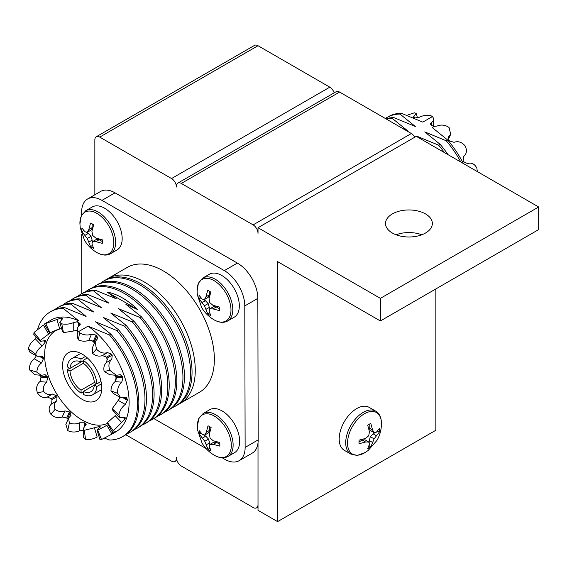 <?xml version="1.0" encoding="UTF-8"?>
<svg xmlns="http://www.w3.org/2000/svg" width="567" height="567" viewBox="0 0 567 567"><rect width="100%" height="100%" fill="white"/><g stroke="black" fill="none" stroke-linecap="round" stroke-linejoin="round"><path stroke-width="0.85" d="M125.739 434.712L171.532 461.148A6.924 3.997 -120 0 0 174.997 461.495A6.924 3.997 -120 0 0 176.429 458.32L176.429 457.569A6.924 3.997 -120 0 0 181.327 466.046L253.116 507.493A6.924 3.997 -120 0 0 256.575 507.841A6.924 3.997 -120 0 0 258.013 504.665L258.013 442.891L258.013 510.321L277.589 521.626L277.589 261.628L380.379 320.972L380.379 298.362L258.013 227.714L416.277 136.335L538.65 206.99L380.379 298.362M258.013 227.714L258.013 233.363A6.924 3.997 -120 0 0 253.116 224.886L181.327 183.439A6.924 3.997 -120 0 0 177.861 183.098A6.924 3.997 -120 0 0 176.429 186.267L176.429 187.018A6.924 3.997 -120 0 0 171.532 178.541L329.803 87.169A6.924 3.997 60 0 1 334.19 92.839M253.116 224.886L411.38 133.514L339.59 92.067L181.327 183.439M177.861 183.098L336.132 91.719A6.924 3.997 60 0 1 339.59 92.067M411.38 133.514A6.924 3.997 60 0 1 414.846 137.164M92.102 247.573A14.536 8.392 -120 0 0 93.654 248.332L91.918 243.874L92.634 241.606L95.795 241.634L102.266 243.363A14.536 8.392 -120 0 0 102.266 239.784L95.795 238.055L92.634 235.397L91.918 231.329L93.654 224.865A14.536 8.392 -120 0 0 92.102 223.837A14.536 8.392 -120 0 0 90.55 223.079L88.813 229.543L87.261 232.3L84.937 231.783L81.939 228.047A14.536 8.392 -120 0 0 81.939 231.627L87.261 238.501L90.55 246.546A14.536 8.392 -120 0 0 92.102 247.573M96.865 252.542A23.991 13.856 -120 0 0 113.832 242.747A23.991 13.856 -120 0 0 96.865 213.362A23.991 13.856 -120 0 0 79.904 223.285L80.188 227.53L84.483 240.21C87.417 245.256 91.507 249.345 96.759 252.485A23.991 13.856 -120 0 0 96.865 252.542M85.709 210.754A24.806 14.324 -120 0 1 98.112 211.98A24.806 14.324 -120 0 1 114.314 233.845A24.806 14.324 -120 0 1 110.515 253.718L117.036 249.948A24.806 14.324 -120 0 0 120.842 230.074A24.806 14.324 -120 0 0 104.64 208.217A24.806 14.324 -120 0 0 92.237 206.99L85.709 210.754L81.251 215.907L79.912 224.029M102.379 241.577L99.14 239.706L95.795 241.634M99.14 239.706L96.39 239.437L92.634 241.606M92.541 245.901A14.536 8.392 60 0 1 92.152 245.617L90.55 246.546M92.152 245.617L92.152 244.738M92.152 242.988L92.152 240.16L88.813 242.088M92.152 240.16L91.018 236.333L87.261 238.501M91.018 236.333L88.275 233.434L84.937 235.362M88.275 233.434L85.823 232.016M84.306 231.145L83.54 230.705L81.939 231.627M83.54 230.705A14.536 8.392 60 0 1 83.491 230.223M88.813 229.543L92.152 227.615L91.018 230.124L87.261 232.3M92.152 227.615L92.152 223.866M379.536 430.14A14.536 8.392 120 0 0 379.422 428.418L376.424 432.153L374.1 432.664L372.547 429.906L370.811 423.443A14.536 8.392 120 0 0 367.707 425.236L369.443 431.7L368.727 435.768L365.566 438.426L359.095 440.148A14.536 8.392 120 0 0 358.982 442.012A14.536 8.392 120 0 0 359.095 443.727L365.566 442.005L368.727 441.969L369.443 444.244L367.707 448.703A14.536 8.392 120 0 0 370.811 446.909L374.1 438.872L379.422 431.997A14.536 8.392 120 0 0 379.536 430.14M381.456 423.528A23.991 13.856 120 0 0 364.489 413.733A23.991 13.856 120 0 0 347.528 443.118A23.991 13.856 120 0 0 364.602 452.849L368.132 450.481L376.963 440.417C379.876 435.357 381.371 429.772 381.456 423.648A23.991 13.856 120 0 0 381.456 423.528M350.845 454.089A24.806 14.324 120 0 1 345.707 442.728A24.806 14.324 120 0 1 356.537 417.766A24.806 14.324 120 0 1 375.652 411.125L369.124 407.354A24.806 14.324 120 0 0 350.009 414.002A24.806 14.324 120 0 0 339.186 438.964A24.806 14.324 120 0 0 344.318 450.318L350.845 454.089L357.536 455.372L365.24 452.466M369.202 424.236L369.202 427.979L372.547 429.906M369.202 427.979L370.343 430.495L374.1 432.664M377.87 430.594A14.536 8.392 -60 0 1 377.82 431.069L379.422 431.997M377.82 431.069L377.055 431.508M375.538 432.387L373.086 433.805L376.424 435.732M373.086 433.805L370.343 436.696L374.1 438.872M370.343 436.696L369.202 440.524L372.547 442.451M369.202 440.524L369.202 443.359M369.202 445.109L369.202 445.988L370.811 446.909M369.202 445.988A14.536 8.392 -60 0 1 368.819 446.272M365.566 442.005L362.221 440.077L364.971 439.801L368.727 441.969M362.221 440.077L358.982 441.948M402.173 128.199L407.694 130.849L392.35 118.453L393.838 117.596L415.306 126.455L399.962 114.059L401.344 113.265L422.812 122.125L432.359 116.611L431.274 115.902C427.348 114.839 423.365 115.285 419.311 117.241L414.746 117.993A64.61 37.302 -120 0 0 413.974 117.851L413.081 117.355L416.192 113.471L414.399 112.805L408.056 114.874M477.343 171.595L476.84 168.045C474.515 163.799 471.397 162.311 467.477 163.565L463.7 161.772A64.61 37.302 -120 0 0 463.154 160.752L463.707 156.457C466.804 153.714 467.258 150.163 465.06 145.79C461.744 142.055 458.058 140.9 454.004 142.31L449.624 141.013A64.61 37.302 -120 0 0 448.887 140.177L448.206 137.285L450.694 134.273L449.057 127.483C445.18 124.86 441.19 124.386 437.093 126.044L434.372 126.356L432.26 127.575L447.604 139.971L446.222 140.765L424.754 131.905L440.098 144.302L438.61 145.166L417.142 136.307L421.735 139.489M438.61 145.166A72.108 41.632 60 0 1 444.507 152.636M386.453 119.12A72.108 41.632 60 0 1 392.35 118.453M440.098 144.302A72.108 41.632 60 0 1 448.036 154.678M385.9 118.801A72.108 41.632 60 0 1 393.838 117.596M446.222 140.765A72.108 41.632 60 0 1 460.815 162.049M385.369 118.496A72.108 41.632 60 0 1 387.041 117.44A72.108 41.632 60 0 1 399.962 114.059M447.604 139.971A72.108 41.632 60 0 1 463.409 163.551M387.041 117.44L388.423 116.639A72.108 41.632 60 0 1 401.344 113.265M431.402 125.187L431.402 122.628A3.459 1.999 0 0 0 430.601 123.904A3.459 1.999 0 0 0 431.615 125.321L432.43 125.789A3.459 1.999 0 0 0 434.372 126.356M431.402 122.628A9.228 5.33 0 0 0 433.542 119.219A9.228 5.33 0 0 0 432.359 116.611M396.085 234.781A23.424 13.523 180 0 1 421.784 234.781M392.371 233.037A23.424 13.523 180 0 1 385.517 223.476A23.424 13.523 180 0 1 399.976 210.981A23.424 13.523 180 0 1 425.498 213.915A23.424 13.523 180 0 1 432.359 223.476A23.424 13.523 180 0 1 417.9 235.964A23.424 13.523 180 0 1 392.371 233.037M538.65 206.99L538.65 229.6L380.379 320.972M435.86 288.943L435.86 430.247L277.589 521.626M94.845 194.786L94.845 139.921A6.924 3.997 -120 0 1 96.284 136.753A6.924 3.997 -120 0 1 99.742 137.094L171.532 178.541M96.284 136.753L254.548 45.374A6.924 3.997 60 0 1 258.013 45.714L329.803 87.169M209.251 314.834A14.536 8.392 -120 0 0 210.804 315.592L209.067 311.134L209.783 308.866L212.944 308.895L219.415 310.624A14.536 8.392 -120 0 0 219.415 307.045L212.944 305.315L209.783 302.658L209.067 298.589L210.804 292.125A14.536 8.392 -120 0 0 209.251 291.098A14.536 8.392 -120 0 0 207.699 290.339L205.963 296.803L204.411 299.553L202.086 299.043L199.088 295.308A14.536 8.392 -120 0 0 199.088 298.887L204.411 305.762L207.699 313.806A14.536 8.392 -120 0 0 209.251 314.834M214.021 319.802A23.991 13.856 -120 0 0 230.982 310.007A23.991 13.856 -120 0 0 214.021 280.622A23.991 13.856 -120 0 0 197.054 290.545L197.337 294.79L201.639 307.463C204.567 312.516 208.656 316.606 213.908 319.738A23.991 13.856 -120 0 0 214.021 319.802M202.858 278.014A24.806 14.324 -120 0 1 215.262 279.24A24.806 14.324 -120 0 1 231.464 301.098A24.806 14.324 -120 0 1 227.665 320.979L234.192 317.208A24.806 14.324 -120 0 0 237.991 297.335A24.806 14.324 -120 0 0 221.789 275.477A24.806 14.324 -120 0 0 209.386 274.244L202.858 278.014L198.4 283.167L197.068 291.289M219.528 308.838L216.289 306.967L212.944 308.895M216.289 306.967L213.539 306.69L209.783 308.866M209.691 313.161A14.536 8.392 60 0 1 209.308 312.878L207.699 313.806M209.308 312.878L209.308 311.999M209.308 310.248L209.308 307.413L205.963 309.348M209.308 307.413L208.167 303.593L204.411 305.762M208.167 303.593L205.424 300.694L202.086 302.622M205.424 300.694L202.972 299.277M201.455 298.405L200.697 297.966L199.088 298.887M200.697 297.966A14.536 8.392 60 0 1 200.64 297.484M205.963 296.803L209.308 294.875L208.167 297.384L204.411 299.553M209.308 294.875L209.308 291.126M209.577 450.297A14.536 8.392 -120 0 0 211.13 451.056L209.393 446.598L210.109 444.33L213.277 444.358L219.741 446.087A14.536 8.392 -120 0 0 219.741 442.508L213.277 440.779L210.109 438.121L209.393 434.053L211.13 427.589A14.536 8.392 -120 0 0 209.577 426.561A14.536 8.392 -120 0 0 208.025 425.803L206.289 432.267L204.737 435.017L202.412 434.506L199.414 430.771A14.536 8.392 -120 0 0 199.414 434.35L204.737 441.225L208.025 449.27A14.536 8.392 -120 0 0 209.577 450.297M214.347 455.266A23.991 13.856 -120 0 0 231.315 445.471A23.991 13.856 -120 0 0 214.347 416.086A23.991 13.856 -120 0 0 197.38 426.008L197.663 430.254L201.965 442.926C204.893 447.98 208.982 452.069 214.234 455.202A23.991 13.856 -120 0 0 214.347 455.266M203.184 413.478A24.806 14.324 -120 0 1 215.588 414.704A24.806 14.324 -120 0 1 231.79 436.562A24.806 14.324 -120 0 1 227.991 456.442L234.518 452.672A24.806 14.324 -120 0 0 238.317 432.798A24.806 14.324 -120 0 0 222.115 410.94A24.806 14.324 -120 0 0 209.712 409.707L203.184 413.478L198.726 418.63L197.394 426.753M219.854 444.301L216.615 442.43L213.277 444.358M216.615 442.43L213.872 442.154L210.109 444.33M210.017 448.625A14.536 8.392 60 0 1 209.634 448.341L208.025 449.27M209.634 448.341L209.634 447.462M209.634 445.712L209.634 442.877L206.289 444.804M209.634 442.877L208.493 439.056L204.737 441.225M208.493 439.056L205.75 436.158L202.412 438.085M205.75 436.158L203.298 434.74M201.781 433.868L201.023 433.429L199.414 434.35M201.023 433.429A14.536 8.392 60 0 1 200.966 432.947M206.289 432.267L209.634 430.339L208.493 432.848L204.737 435.017M209.634 430.339L209.634 426.59M82.102 354.084A27.691 15.989 -120 0 0 68.309 352.745A27.691 15.989 -120 0 0 64.078 374.964A27.691 15.989 -120 0 0 82.208 399.366A27.691 15.989 -120 0 0 96 400.706A27.691 15.989 -120 0 0 100.231 378.48A27.691 15.989 -120 0 0 82.102 354.084M61.605 328.598A53.071 30.639 -120 0 0 55.616 330.759A53.071 30.639 -120 0 0 47.5 373.355A53.071 30.639 -120 0 0 82.258 420.119A53.071 30.639 -120 0 0 107.39 423.365M115.902 415.164A53.071 30.639 -120 0 0 116.419 414.172M119.68 398.424A53.071 30.639 -120 0 0 119.665 397.106M116.49 379.068A53.071 30.639 -120 0 0 115.179 375.212M107.737 359.79A53.071 30.639 -120 0 0 105.228 355.87M94.519 342.95A53.071 30.639 -120 0 0 91.57 340.214M50.612 332.588L40.307 340.363L40.406 341.341L45.317 340.583L45.317 341.618A54.453 31.44 -120 0 0 45.062 342.369L42.178 346.005C39.158 348.018 36.983 350.746 35.664 354.177L37.089 356.289L42.575 356.069L43.376 357.699A54.453 31.44 -120 0 0 43.432 358.677L41.504 362.944C38.641 365.091 37.089 368.16 36.841 372.158L41.256 375.319L45.084 374.667L47.274 376.708A54.453 31.44 -120 0 0 47.642 377.764L46.622 382.208C43.921 384.412 42.936 387.523 43.666 391.549C46.331 394.412 49.258 395.256 52.426 394.079L56.431 395.745A54.453 31.44 -120 0 0 57.054 396.716L56.757 400.869C54.198 403.038 53.638 405.887 55.084 409.417C58.422 411.706 61.704 412.202 64.943 410.898L69.45 411.918A54.453 31.44 -120 0 0 70.23 412.663L71.031 415.285L68.593 418.184L69.372 423.025C72.945 424.3 76.347 424.229 79.571 422.798L84.348 422.769A54.453 31.44 -120 0 0 85.163 423.166L86.177 424.357L83.236 428.553L84.355 430.31L98.856 426.639A54.453 31.44 -120 0 0 99.586 426.632L100.394 426.859L99.501 427.766C97.021 429.453 96.44 430.254 97.744 430.169L106.88 425.328L111.968 434.109L101.5 439.531L99.891 439.468L97.07 430.034L97.744 430.169L101.5 439.531M56.842 319.327L59.634 328.662L50.066 332.801L49.52 332.829L44.417 324.026L61.229 317.952A64.61 37.302 60 0 1 61.959 317.959L62.809 318.307L59.733 322.332L61.775 323.835C65.652 324.622 69.642 324.182 73.745 322.531L76.46 321.957A3.459 1.992 179.9 0 1 78.402 322.517L78.416 326.535M77.296 330.37L63.454 332.659L62.512 331.596L59.733 322.332M157.201 416.355A72.108 41.632 -120 0 0 160.397 414.817A72.108 41.632 -120 0 0 171.418 356.941A72.108 41.632 -120 0 0 124.201 293.408A72.108 41.632 -120 0 0 88.289 289.921A72.108 41.632 -120 0 0 85.355 291.913M160.397 414.817L161.886 413.953A72.108 41.632 -120 0 0 172.914 356.083A72.108 41.632 -120 0 0 125.69 292.544A72.108 41.632 -120 0 0 89.777 289.057L88.289 289.921M164.82 411.961A72.108 41.632 -120 0 0 168.009 410.416A72.108 41.632 -120 0 0 179.037 352.546A72.108 41.632 -120 0 0 131.813 289.014A72.108 41.632 -120 0 0 95.901 285.52A72.108 41.632 -120 0 0 92.967 287.519M168.009 410.416L169.498 409.558A72.108 41.632 -120 0 0 180.526 351.682A72.108 41.632 -120 0 0 133.302 288.149A72.108 41.632 -120 0 0 97.389 284.662L95.901 285.52M172.432 407.567A72.108 41.632 -120 0 0 175.621 406.022A72.108 41.632 -120 0 0 186.649 348.152A72.108 41.632 -120 0 0 139.425 284.613A72.108 41.632 -120 0 0 103.513 281.126A72.108 41.632 -120 0 0 100.586 283.117M175.621 406.022L177.117 405.164A72.108 41.632 -120 0 0 188.138 347.288A72.108 41.632 -120 0 0 140.921 283.755A72.108 41.632 -120 0 0 105.008 280.268L103.513 281.126M178.69 404.165A72.108 41.632 -120 0 0 180.341 403.3A72.108 41.632 -120 0 0 191.363 345.423A72.108 41.632 -120 0 0 144.146 281.891A72.108 41.632 -120 0 0 108.233 278.404A72.108 41.632 -120 0 0 106.653 279.396M180.341 403.3L199.428 392.279A72.108 41.632 -120 0 0 210.456 334.402A72.108 41.632 -120 0 0 163.232 270.87A72.108 41.632 -120 0 0 127.32 267.383L108.233 278.404M149.695 420.693A72.108 41.632 -120 0 0 152.892 419.148L154.274 418.347A72.108 41.632 -120 0 0 141.218 316.634L125.874 304.302L137.753 309.617A67.806 39.151 -120 0 0 122.451 297.937A67.806 39.151 -120 0 0 107.163 292.055L116.433 298.88L94.965 290.077A72.108 41.632 -120 0 0 82.165 293.451L80.783 294.252A72.108 41.632 -120 0 0 77.849 296.243M152.892 419.148A72.108 41.632 -120 0 0 139.836 317.435L141.218 316.634M94.965 290.077L93.583 290.878A72.108 41.632 -120 0 0 80.783 294.252M93.583 290.878L108.928 303.21L87.46 294.415A72.108 41.632 -120 0 0 74.66 297.788L73.164 298.646A72.108 41.632 -120 0 0 70.237 300.638M142.083 425.087A72.108 41.632 -120 0 0 145.272 423.542L146.768 422.684A72.108 41.632 -120 0 0 133.713 320.972L118.368 308.632L139.836 317.435M145.272 423.542A72.108 41.632 -120 0 0 132.224 321.829L133.713 320.972M87.46 294.415L85.964 295.272A72.108 41.632 -120 0 0 73.164 298.646M85.964 295.272L101.309 307.605L79.841 298.809A72.108 41.632 -120 0 0 67.041 302.183L65.552 303.047A72.108 41.632 -120 0 0 62.618 305.039M134.471 429.481A72.108 41.632 -120 0 0 137.661 427.936L139.149 427.079A72.108 41.632 -120 0 0 126.101 325.366L110.756 313.034L132.224 321.829M137.661 427.936A72.108 41.632 -120 0 0 124.612 326.223L126.101 325.366M79.841 298.809L78.352 299.667A72.108 41.632 -120 0 0 65.552 303.047M78.352 299.667L93.697 312.006L72.229 303.203A72.108 41.632 -120 0 0 59.429 306.577L57.94 307.442A72.108 41.632 -120 0 0 55.006 309.433M126.852 433.875A72.108 41.632 -120 0 0 130.049 432.337L131.537 431.473A72.108 41.632 -120 0 0 118.489 329.76L103.144 317.428L124.612 326.223M130.049 432.337A72.108 41.632 -120 0 0 116.993 330.625L118.489 329.76M72.229 303.203L70.74 304.068A72.108 41.632 -120 0 0 57.94 307.442M70.74 304.068L86.085 316.4L64.617 307.597A72.108 41.632 -120 0 0 51.817 310.978L50.435 311.772A72.108 41.632 -120 0 0 37.691 328.966M104.541 438.227L109.743 440.042A72.108 41.632 -120 0 0 122.543 436.668L123.925 435.874A72.108 41.632 -120 0 0 110.87 334.161L95.525 321.822L116.993 330.625M122.543 436.668A72.108 41.632 -120 0 0 109.488 334.955L110.87 334.161M64.617 307.597L63.235 308.398A72.108 41.632 -120 0 0 50.435 311.772M36.012 336.727A72.108 41.632 -120 0 0 35.785 338.733M63.235 308.398L78.579 320.731A64.61 37.302 -120 0 0 51.122 320.036L44.417 324.026M111.394 434.442L115.732 431.941A64.61 37.302 -120 0 0 126.462 383.129A64.61 37.302 -120 0 0 88.02 326.16L109.488 334.955M96.099 335.09L93.357 341.199A54.453 31.44 -120 0 1 94.136 341.936L96.872 335.834A64.61 37.302 60 0 0 96.099 335.09L91.528 334.204C87.474 335.614 83.484 335.125 79.564 332.737L78.473 331.667L88.02 326.16M96.872 335.834L97.602 338.612L95.107 341.653L96.454 349.081C99.891 352.667 103.57 353.836 107.489 352.582L111.614 354.177A64.61 37.302 60 0 1 112.223 355.155L111.777 359.393C108.786 362.072 108.148 365.729 109.863 370.379L116.327 375.319L120.282 374.688L122.585 376.736A64.61 37.302 60 0 1 122.947 377.792L121.721 382.222C118.567 384.965 117.249 388.693 117.766 393.392L120.587 397.637L126.469 397.637L127.355 399.317A64.61 37.302 60 0 1 127.405 400.295L125.257 404.434C121.877 407.141 119.779 410.536 118.95 414.612L119.68 417.596L125.123 417.397L125.187 418.496A64.61 37.302 60 0 1 124.917 419.24L113.244 430.814L112.62 432.415L116.405 431.345A64.61 37.302 60 0 1 115.866 431.742L111.968 434.109M115.732 431.331L116.242 431.062M94.413 427.816L97.177 437.058C93.222 439.099 89.331 439.893 85.525 439.425L83.257 436.994L83.236 428.553M78.579 320.731L76.46 321.957M79.685 422.748L79.706 430.764A9.228 5.316 179.9 0 1 69.28 431.331L67.735 430.53L65.836 424.35L68.593 418.184M70.23 412.663L67.494 418.772A64.61 37.302 60 0 1 66.715 418.028L62.214 416.993C58.195 418.489 54.404 417.553 50.853 414.186C48.337 410.061 48.599 406.617 51.647 403.853L51.973 399.685A64.61 37.302 60 0 1 51.363 398.707L47.359 397.035C43.439 398.353 40.137 396.964 37.436 392.881C35.856 388.147 36.685 384.376 39.938 381.57L41.001 377.126A64.61 37.302 60 0 1 40.64 376.07L47.274 376.708M41.256 375.319L34.637 374.688L29.534 369.868C29.201 365.198 30.774 361.505 34.254 358.783L35.841 356.686M37.089 356.289L29.902 352.164L28.35 348.648C29.378 344.715 31.759 341.483 35.473 338.953L42.178 346.005M40.399 341.341L33.751 334.346L34.063 332.446L43.411 325.097L48.549 333.963M47.167 322.318L46.395 322.765M79.224 325.812L79.217 322.984L78.402 322.517M79.217 322.984A3.459 1.992 179.9 0 1 80.231 324.388A3.459 1.992 179.9 0 1 79.43 325.664A9.228 5.316 179.9 0 0 77.296 329.08L77.318 337.145L78.43 339.945L79.564 332.737M78.473 331.667A9.228 5.316 179.9 0 1 77.296 329.08M87.594 198.974L100.65 191.433A28.846 16.656 60 0 1 115.016 192.83L101.961 200.371A28.846 16.656 -120 0 0 87.594 198.974A28.846 16.656 -120 0 0 81.627 212.242L81.634 215.113M222.179 457.796L224.787 459.291A28.846 16.656 -120 0 0 239.154 460.688A28.846 16.656 -120 0 0 245.128 447.42L244.788 305.918A28.846 16.656 -120 0 0 224.334 270.622L237.389 263.088L115.016 192.83M237.389 263.088A28.846 16.656 60 0 1 257.836 298.384L244.788 305.918M245.128 447.42L258.183 439.879L257.836 298.384M258.183 439.879A28.846 16.656 60 0 1 252.209 453.153L239.154 460.688M224.334 270.622L101.961 200.371M81.676 234.001L81.818 293.649M153.877 418.581L206.041 448.525M120.587 397.637L113.287 393.441L110.969 390.819C111.082 386.829 112.464 383.753 115.101 381.591L116.313 377.154A54.453 31.44 -120 0 0 115.944 376.098L122.585 376.736M116.327 375.326L109.622 374.688L104.144 371.42C103.343 367.487 104.193 364.461 106.716 362.348L107.156 358.117A54.453 31.44 -120 0 0 106.532 357.146L102.379 355.566C99.211 356.7 95.993 356.033 92.719 353.56L92.378 347.741L95.107 341.653M93.357 341.199L88.771 340.356C85.511 341.596 82.066 341.462 78.43 339.945M119.672 417.603L112.904 410.48L112.146 408.793L119.757 398.261M112.613 432.415L107.418 423.45L107.503 422.613L115.186 415.668L121.827 422.656M79.706 430.764A3.459 1.992 179.9 0 1 83.243 430.452M112.146 408.793L118.95 414.612M107.503 422.613L113.244 430.814M84.355 430.31L85.525 439.425M69.372 423.025L67.735 430.53M55.084 409.417L50.853 414.186M117.766 393.392L110.969 390.819M109.863 370.379L104.144 371.42M96.454 349.081L92.719 353.56M43.666 391.549L37.436 392.881M36.841 372.158L29.534 369.868M35.664 354.177L28.35 348.648M40.307 340.363L34.063 332.446M50.066 332.801L45.799 323.736M61.775 323.835L63.454 332.659M77.296 330.951A53.071 30.639 -120 0 0 75.794 330.348M96.886 383.873A20.901 12.07 -120 0 0 83.243 360.336L83.25 363.284A17.308 9.993 -120 0 1 94.335 382.413L96.886 383.873L101.004 381.499M80.982 359.031A20.901 12.07 -120 0 0 71.704 358.62A20.901 12.07 -120 0 0 67.416 366.955L69.968 368.422A17.308 9.993 -120 0 1 73.497 361.739A17.308 9.993 -120 0 1 80.989 361.987L80.982 359.031L85.532 356.402M94.342 385.028A17.308 9.993 -120 0 1 90.805 391.712A17.308 9.993 -120 0 1 83.321 391.464L83.328 394.412A20.901 12.07 -120 0 0 92.605 394.823A20.901 12.07 -120 0 0 96.893 386.488L94.342 385.028L96.61 383.717M69.691 368.259L67.423 369.571A20.901 12.07 -120 0 0 81.067 393.115L81.06 390.16L94.413 382.456M67.423 369.571L69.975 371.038A17.308 9.993 -120 0 0 81.06 390.16M87.375 357.947L83.243 360.336M83.243 360.754L69.968 368.422M83.243 360.683L80.989 361.987M101.429 383.873L96.893 386.488M83.321 391.464L94.335 385.099M83.321 363.327L69.975 371.038M83.321 391.811L81.067 393.115M137.753 309.617L107.163 292.055M448.036 138.341L448.887 136.456M414.413 117.929L413.917 116.263M258.013 45.714L99.742 137.094M73.745 322.531L73.76 330.908M123.556 398.084L127.405 400.295M127.355 399.317L124.634 397.758M116.313 377.154L122.947 377.792M107.156 358.117L112.223 355.155M111.614 354.177L106.532 357.146M62.306 319.122L61.959 317.959M61.229 317.952L61.704 319.54M43.666 340.902L45.062 342.369M45.317 341.618L44.332 340.583M39.775 356.572L43.432 358.677M43.376 357.699L40.817 356.232M41.001 377.126L47.642 377.764M51.973 399.685L57.054 396.716M56.431 395.745L51.363 398.707M69.45 411.918L66.715 418.028M84.348 422.769L84.355 426.349M85.17 425.668L85.163 423.166M99.856 427.532L99.586 426.632M98.856 426.639L99.239 427.929M115.654 431.374L115.866 431.742M125.187 418.496L124.06 417.312M123.379 417.617L124.917 419.24M106.716 362.348L111.777 359.393M118.078 400.309L125.257 404.434M115.101 381.591L121.721 382.222M64.943 410.898L62.214 416.993M51.647 403.853L56.757 400.869M52.426 394.079L47.359 397.035M91.528 334.204L88.771 340.356M39.938 381.57L46.622 382.208M107.489 352.582L102.379 355.566M34.254 358.783L41.504 362.944M256.575 507.841L258.013 507.011M110.515 253.718C106.639 255.852 102.124 255.476 96.957 252.606L96.121 252.102M375.652 411.125C379.436 413.414 381.371 417.51 381.463 423.421L381.449 424.392M448.362 139.418L450.694 134.273M433.542 126.221L433.542 119.219M417.503 117.865L416.192 113.471M176.939 460.369L174.997 461.495M227.665 320.979C223.788 323.105 219.273 322.736 214.106 319.866L213.277 319.363M227.991 456.442C224.114 458.568 219.599 458.2 214.432 455.329L213.603 454.826M106.504 425.541L106.029 425.824M56.984 329.973L55.616 330.759M80.783 353.376L71.704 358.62M101.684 389.579L92.605 394.823"/></g></svg>
